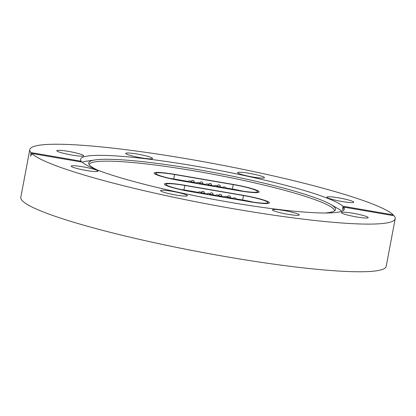 <?xml version="1.0" encoding="UTF-8"?>
<svg xmlns="http://www.w3.org/2000/svg" width="416" height="416" viewBox="0 0 416 416"><rect width="100%" height="100%" fill="white"/><g stroke="black" fill="none" stroke-linecap="round" stroke-linejoin="round"><path stroke-width="0.62" d="M97.5 170.061A125.58 13.806 -169.3 0 1 88.712 163.483A125.58 13.806 -169.3 0 1 95.332 159.9A125.58 13.806 -169.3 0 1 196.336 169.359A125.58 13.806 -169.3 0 1 330.455 204.324A125.58 13.806 -169.3 0 1 335.306 210.08A125.58 13.806 -169.3 0 1 324.724 212.997M89.123 164.466A124.93 13.733 -169.3 0 1 196.087 171.194A124.93 13.733 -169.3 0 1 334.563 210.839M82.233 162.209A134.202 14.752 -169.3 0 1 86.736 161.153L95.332 159.9M86.362 170.498A13.666 1.503 10.7 0 0 98.072 171.2A13.666 1.503 10.7 0 0 82.93 166.826A13.666 1.503 10.7 0 0 71.219 166.124A13.666 1.503 10.7 0 0 86.362 170.498M56.909 150.946A13.666 1.503 10.7 0 0 70.949 154.898A13.666 1.503 10.7 0 0 83.652 155.771A13.666 1.503 10.7 0 0 83.543 155.527A13.666 1.503 10.7 0 0 69.503 151.575A13.666 1.503 10.7 0 0 56.8 150.701A13.666 1.503 10.7 0 0 56.909 150.946M125.83 153.639A13.666 1.503 10.7 0 0 139.87 157.591A13.666 1.503 10.7 0 0 152.578 158.47A13.666 1.503 10.7 0 0 152.469 158.22A13.666 1.503 10.7 0 0 138.429 154.268A13.666 1.503 10.7 0 0 125.726 153.395A13.666 1.503 10.7 0 0 125.83 153.639M252.762 177.003A13.666 1.503 10.7 0 0 264.467 177.705A13.666 1.503 10.7 0 0 249.324 173.332A13.666 1.503 10.7 0 0 237.614 172.63A13.666 1.503 10.7 0 0 252.762 177.003M342.077 201.516A13.666 1.503 10.7 0 0 353.787 202.212A13.666 1.503 10.7 0 0 338.645 197.839A13.666 1.503 10.7 0 0 326.934 197.142A13.666 1.503 10.7 0 0 342.077 201.516M341.458 212.815A13.666 1.503 10.7 0 0 355.498 216.762A13.666 1.503 10.7 0 0 368.207 217.641A13.666 1.503 10.7 0 0 368.098 217.391A13.666 1.503 10.7 0 0 354.058 213.444A13.666 1.503 10.7 0 0 341.354 212.566A13.666 1.503 10.7 0 0 341.458 212.815M272.537 210.116A13.666 1.503 10.7 0 0 286.577 214.068A13.666 1.503 10.7 0 0 299.281 214.942A13.666 1.503 10.7 0 0 299.177 214.698A13.666 1.503 10.7 0 0 285.137 210.746A13.666 1.503 10.7 0 0 272.428 209.872A13.666 1.503 10.7 0 0 272.537 210.116M175.682 195.005A13.666 1.503 10.7 0 0 187.387 195.707A13.666 1.503 10.7 0 0 172.245 191.334A13.666 1.503 10.7 0 0 160.534 190.632A13.666 1.503 10.7 0 0 175.682 195.005M81.193 161.959L81.318 161.247A134.202 14.752 -169.3 0 1 80.636 159.25A134.202 14.752 -169.3 0 1 195.645 166.135A134.202 14.752 -169.3 0 1 342.872 206.216L342.763 209.867L343.689 207.09A134.202 14.752 -169.3 0 1 344.37 209.087A134.202 14.752 -169.3 0 1 229.362 202.202A134.202 14.752 -169.3 0 1 82.134 162.126L31.699 153.452A185.931 20.441 10.7 0 0 235.862 209.154A185.931 20.441 10.7 0 0 395.2 218.691A185.931 20.441 10.7 0 0 394.124 215.758L343.689 207.09M330.455 204.324L338 208.634A134.202 14.752 -169.3 0 1 341.806 211.26M342.872 206.216L393.302 214.885A185.931 20.441 10.7 0 0 189.145 159.182A185.931 20.441 10.7 0 0 29.806 149.651L20.8 197.309A185.931 20.441 10.7 0 0 226.855 256.818A185.931 20.441 10.7 0 0 386.194 266.349L395.2 218.691M29.806 149.651A185.931 20.441 10.7 0 0 30.883 152.578L30.716 156.218L31.699 153.452M81.318 161.247L30.883 152.578M184.595 185.234L243.261 195.322A23.587 2.595 -169.3 0 1 269.402 202.868A23.587 2.595 -169.3 0 1 249.189 201.661L190.518 191.573A23.587 2.595 -169.3 0 1 164.382 184.023A23.587 2.595 -169.3 0 1 184.595 185.234L243.261 195.322A23.587 2.595 -169.3 0 1 269.402 202.868A23.587 2.595 -169.3 0 1 249.189 201.661L190.518 191.573A23.587 2.595 -169.3 0 1 164.382 184.023A23.587 2.595 -169.3 0 1 184.595 185.234M174.377 174.304L233.043 184.392A23.587 2.595 -169.3 0 1 259.184 191.942A23.587 2.595 -169.3 0 1 238.971 190.731L180.305 180.643A23.587 2.595 -169.3 0 1 154.164 173.098A23.587 2.595 -169.3 0 1 174.377 174.304L233.043 184.392A23.587 2.595 -169.3 0 1 259.184 191.942A23.587 2.595 -169.3 0 1 238.971 190.731L180.305 180.643A23.587 2.595 -169.3 0 1 154.164 173.098A23.587 2.595 -169.3 0 1 174.377 174.304M225.69 187.902L232.409 189.056A21.96 2.413 -169.3 0 1 243.09 191.204M169.416 178.282A21.96 2.413 -169.3 0 1 173.742 178.974L188.204 181.459M194.178 182.484L196.893 182.952M202.868 183.981L205.582 184.444M211.557 185.474L214.271 185.942M220.246 186.966L222.96 187.434M233.251 184.61A21.96 2.413 -169.3 0 1 257.587 191.636A21.96 2.413 -169.3 0 1 238.768 190.512L180.097 180.424A21.96 2.413 -169.3 0 1 155.761 173.399A21.96 2.413 -169.3 0 1 174.58 174.522L233.251 184.61L232.409 189.056M235.908 198.832L242.627 199.987A21.96 2.413 -169.3 0 1 253.308 202.134M179.634 189.212A21.96 2.413 -169.3 0 1 183.955 189.899L198.422 192.39M204.396 193.414L207.111 193.882M213.086 194.912L215.8 195.374M221.775 196.404L224.489 196.872M230.464 197.896L233.178 198.364M243.464 195.541A21.96 2.413 -169.3 0 1 267.805 202.566A21.96 2.413 -169.3 0 1 248.986 201.443L190.315 191.355A21.96 2.413 -169.3 0 1 165.979 184.324A21.96 2.413 -169.3 0 1 184.798 185.453L243.464 195.541L242.627 199.987M173.742 178.974L174.58 174.522M211.494 185.822L211.588 185.328L208.39 184.725L208.338 184.985M202.805 184.33L202.899 183.836L199.701 183.232L199.649 183.492M194.116 182.837L194.21 182.343L191.012 181.735L190.96 182M220.184 187.314L220.277 186.82L217.079 186.217L217.027 186.482M183.955 189.899L184.798 185.453M221.712 196.752L221.806 196.258L218.608 195.655L218.556 195.915M213.023 195.26L213.117 194.766L209.919 194.163L209.867 194.423M204.334 193.762L204.422 193.268L201.23 192.665L201.178 192.93M230.402 198.245L230.495 197.751L227.297 197.148L227.245 197.408M208.416 185.292A1.628 1.628 0 0 0 205.364 184.766M211.588 185.328A1.628 1.628 0 0 0 210.59 183.518A1.628 1.628 0 0 0 208.39 184.725M191.038 182.307A1.628 1.628 0 0 0 187.985 181.782M217.105 186.789A1.628 1.628 0 0 0 214.053 186.264M225.794 188.282A1.628 1.628 0 0 0 222.742 187.756M202.899 183.836A1.628 1.628 0 0 0 201.9 182.021A1.628 1.628 0 0 0 199.701 183.232M194.21 182.343A1.628 1.628 0 0 0 193.211 180.528A1.628 1.628 0 0 0 191.012 181.735M220.277 186.82A1.628 1.628 0 0 0 219.279 185.011A1.628 1.628 0 0 0 217.079 186.217M199.727 183.799A1.628 1.628 0 0 0 196.674 183.274M218.634 196.222A1.628 1.628 0 0 0 215.582 195.697M221.806 196.258A1.628 1.628 0 0 0 220.808 194.444A1.628 1.628 0 0 0 218.608 195.655M201.256 193.237A1.628 1.628 0 0 0 198.198 192.712M227.323 197.714A1.628 1.628 0 0 0 224.271 197.194M236.012 199.212A1.628 1.628 0 0 0 232.96 198.687M213.117 194.766A1.628 1.628 0 0 0 212.118 192.951A1.628 1.628 0 0 0 209.919 194.163M204.422 193.268A1.628 1.628 0 0 0 203.429 191.459A1.628 1.628 0 0 0 201.23 192.665M230.495 197.751A1.628 1.628 0 0 0 229.497 195.941A1.628 1.628 0 0 0 227.297 197.148M209.945 194.73A1.628 1.628 0 0 0 206.892 194.204"/></g></svg>

